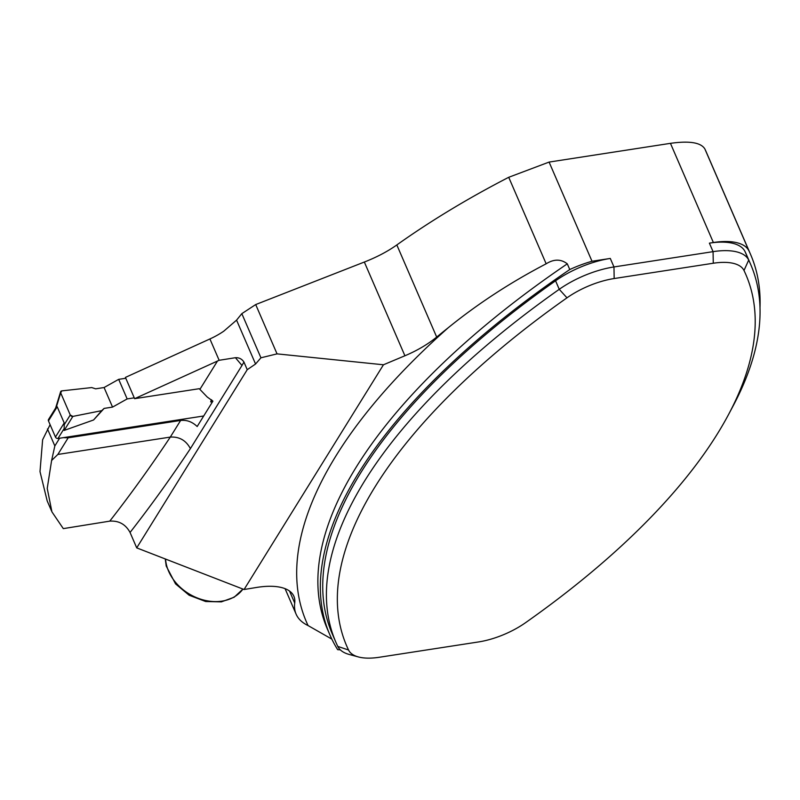<?xml version="1.0" encoding="UTF-8"?>
<svg xmlns="http://www.w3.org/2000/svg" width="800" height="800" viewBox="0 0 800 800"><rect width="100%" height="100%" fill="white"/><g stroke="black" fill="none" stroke-linecap="round" stroke-linejoin="round"><path stroke-width="1.2" d="M63.43 437.64L68.17 437.82L180.62 420.46C186.76 419.78 192.27 421.8 197.17 426.53L212.91 401.14L207.18 396.97L199.25 388.7L134.62 398.68L219.14 360.29L209.91 338.96L125.42 377.41L134.62 398.68M50.1 424.68L42.63 439.74L40 471.6L47.18 500.88M47.47 428.92L54.84 445.94L51.61 460.49L57.85 454.45L170.3 437.09C179.31 436.55 186.01 440.4 190.4 448.62A2885.87 1364.36 -98.8 0 1 130.06 532.47C125.64 524.33 118.88 520.55 109.76 521.14A2869.48 1356.6 -98.8 0 0 170.3 437.09L180.62 420.46M59.62 438.23L54.84 445.94M109.76 521.14L63.3 528.62L51.92 511.86L47.23 488.38L51.61 460.49M209.91 338.96A42.02 17.89 -23.4 0 0 223.83 331.14L236.57 320.13L241.83 313.65L255.7 304.56L277.04 353.87L383.45 364.78L244.07 589.51L256.52 587.46A62.51 26.62 -23.4 0 1 293.88 596.28A62.51 26.62 -23.4 0 1 294.72 603.05A102.48 43.63 156.6 0 0 296.1 614.14A102.48 43.63 156.6 0 0 308.08 625.57A633.85 269.88 -23.4 0 1 448.29 327.69A620.01 263.99 -23.4 0 0 436.69 337.07L396.83 244.94C430.66 220.89 467.96 198.34 508.72 177.29L549.09 162.08L592.01 261.26L610.29 258.44L613.97 266.95L713.07 251.65A61.49 26.18 -23.4 0 1 748.7 260.06A614.89 261.81 -23.4 0 1 750.56 264.15A614.89 261.81 -23.4 0 1 733.11 405.94L728.63 414.37A606.43 258.21 156.6 0 0 744 270.5A53.03 22.58 -23.4 0 0 713.27 263.24L614.17 278.54A53.03 22.58 -23.4 0 0 566.98 297.83A606.43 258.21 156.6 0 0 348.55 650.01A53.03 22.58 156.6 0 0 358.33 656.93A53.03 22.58 156.6 0 0 379.27 657.27L478.38 641.97A53.03 22.58 156.6 0 0 525.57 622.68A606.43 258.21 156.6 0 0 728.63 414.37M383.45 364.78L404.91 355.77A62.51 26.62 156.6 0 0 436.69 337.07M448.29 327.69C477.72 303.8 510.34 282.5 546.16 263.8C553.93 258.94 560.98 258.96 567.3 263.84L569.77 269.54A617.45 262.9 156.6 0 0 329.88 634.83A617.45 262.9 156.6 0 0 337.67 649.68A102.48 43.63 -23.4 0 0 340.26 649.8M331.84 639.11L308.08 625.57M358.33 656.93L349.12 654.43A61.49 26.18 -23.4 0 1 337.78 646.4A614.89 261.81 -23.4 0 1 335.91 642.32L332.23 633.81A614.89 261.81 -23.4 0 1 555.57 280.8A61.49 26.18 -23.4 0 1 610.29 258.44M592.01 261.26A66.61 28.36 156.6 0 0 569.77 269.54M335.91 642.32A614.89 261.81 -23.4 0 1 559.25 289.31A61.49 26.18 -23.4 0 1 613.97 266.95L614.17 278.54M130.06 532.47L136.72 547.88L247.24 369.68L255.56 364.01L260.93 357.8L241.83 313.65M243.94 362.06C241.95 358.97 239.11 357.52 235.43 357.71L241.98 365.46A2885.87 1364.36 -98.8 0 0 243.94 362.06L247.24 369.68M235.43 357.71L219.14 360.29M136.72 547.88L244.07 589.51M277.04 353.87L260.93 357.8M255.7 304.56L364.34 262.04C376.76 257.19 387.59 251.49 396.83 244.94M744 270.5L748.7 260.06L745.01 251.55A61.49 26.18 -23.4 0 0 709.39 243.14L713.37 242.52L670.45 143.34L549.09 162.08M670.45 143.34C689.49 140.66 700.96 142.53 704.87 148.96L749.03 251.01A617.45 262.9 -23.4 0 1 750.57 254.41A617.45 262.9 -23.4 0 1 760 307.67M706.1 151.65L704.87 148.96M749.03 251.01A61.49 26.18 156.6 0 0 713.37 242.52M745.01 251.55A614.89 261.81 -23.4 0 1 746.88 255.64L750.56 264.15M55.84 407.7L48.51 419.53A2.05 1.58 31.8 0 0 48.46 420.89L55.46 437.06A2.05 1.58 31.8 0 0 57.98 438.48L203.7 415.98M55.46 437.06L64.21 422.95L57.21 406.78L55.86 407.76M64.21 422.95L64.17 430.42L93.59 419.97L101.71 410.65L72.86 416.41L64.17 430.42M211.34 399.68L210.69 401.89L212.32 402.09M127.16 398.93L112.55 407.1L104.08 387.53L118.69 379.35L127.16 398.93L134.25 397.83M112.55 407.1L104.13 408.4L93.59 419.97M104.08 387.53L95.66 388.83L91.72 387.57L61.81 390.88L91.72 387.57L95.66 388.83L104.08 387.53L112.55 407.1L104.13 408.4L101.71 410.65L72.86 416.41L70.26 414.99L60.69 392.87L61.81 390.88A2.05 1.58 -148.2 0 0 60.6 391.8L55.46 408.57M118.69 379.35L125.78 378.26M56.32 407.11L60.69 392.87L70.26 414.99L64.06 424.99M70.26 414.99A2.05 1.58 31.8 0 0 72.86 416.41M60.69 392.87A2.05 1.58 -148.2 0 1 60.6 391.8M104.13 408.4L101.71 410.65M210.69 401.89L211.97 400.23M199.97 389.25L217.52 360.97M68.17 437.82L57.85 454.45M567.3 263.84A617.45 262.9 156.6 0 0 327.41 629.12L329.88 634.83M566.98 297.83L559.25 289.31L555.57 280.8M241.98 365.46L190.4 448.62M337.78 646.4L348.55 650.01M404.91 355.77L364.34 262.04M546.16 263.8L508.72 177.29M709.39 243.14L713.07 251.65L713.27 263.24M255.56 364.01L236.57 320.13M289.52 591.04L294.72 603.05M165.57 559.06A43.55 33.96 30.7 0 0 191.33 595.17A43.55 33.96 30.7 0 0 234.77 596.59A43.55 33.96 30.7 0 0 242.94 589.07L234.15 597.23L221.41 601.86L205.69 601.53L189.15 595.24L175.55 583.89L166.22 566.04L165.25 558.94M48.46 420.89L57.21 406.78M57.98 438.48L63.78 429.13M706.11 151.68L750.57 254.41M296.1 614.14L285.07 588.66M47.17 500.88L51.57 511.03"/></g></svg>
